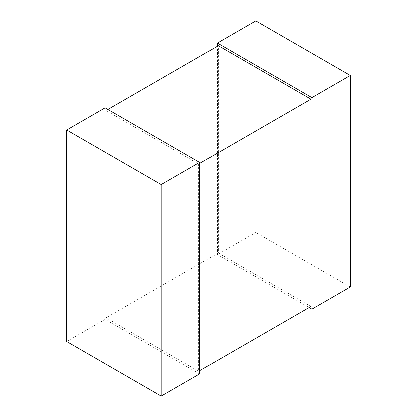 <?xml version="1.0" encoding="UTF-8"?>
<svg xmlns="http://www.w3.org/2000/svg" width="417" height="417" viewBox="0 0 417 417"><rect width="100%" height="100%" fill="white"/><g stroke="black" fill="none" stroke-linecap="round" stroke-linejoin="round"><path stroke-width="0.31" stroke-dasharray="2.08 1.56" d="M350.327 286.974L255.777 232.384L255.777 20.85M255.777 232.384L217.366 254.563L217.366 46.235M217.366 254.563L309.138 307.548M199.634 373.971L105.084 319.386L105.084 107.852M105.084 319.386L66.673 341.559M310.967 306.49L218.31 252.989L218.31 45.688M106.033 317.817L106.033 110.51L198.69 164.011L198.69 371.312L106.033 317.817L218.31 252.989M107.862 109.452L106.033 110.51M199.634 370.765L198.69 371.312M199.634 163.464L198.69 164.011"/><path stroke-width="0.63" d="M311.916 309.148L350.327 286.974L350.327 75.441L311.916 97.614L311.916 309.148L309.138 307.548M217.366 46.235L217.366 43.029L255.777 20.85L350.327 75.441M217.366 43.029L311.916 97.614M161.223 396.15L199.634 373.971L199.634 162.437L161.223 184.616L161.223 396.15L66.673 341.559L66.673 130.026L161.223 184.616M66.673 130.026L105.084 107.852L199.634 162.437M199.634 370.765L310.967 306.49L310.967 99.183L199.634 163.464M107.862 109.452L218.31 45.688L310.967 99.183"/></g></svg>
